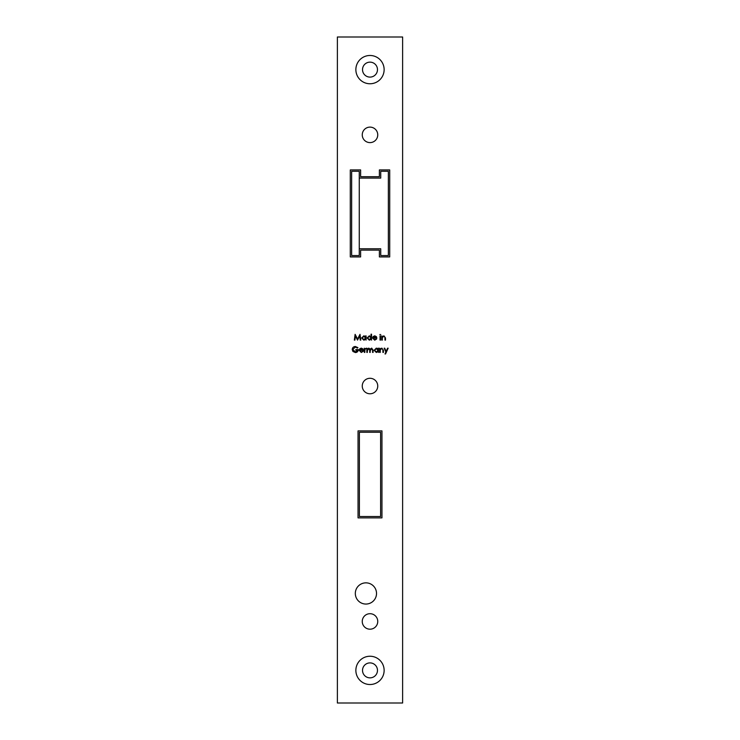 <?xml version="1.0" encoding="UTF-8"?>
<svg xmlns="http://www.w3.org/2000/svg" width="740" height="740" viewBox="0 0 740 740"><rect width="100%" height="100%" fill="white"/><g stroke="black" fill="none" stroke-linecap="round" stroke-linejoin="round"><path stroke-width="1.11" d="M359.261 178.081L359.261 171.292L351.648 171.292L351.648 255.559L359.261 255.559L359.261 248.76L380.739 248.76L380.739 255.559L388.352 255.559L388.352 171.292L380.739 171.292L380.739 178.081L359.261 178.081L359.261 248.76M380.601 432.253L359.4 432.253L359.4 516.52L380.601 516.52L380.601 432.253M355.866 69.625A14.134 14.134 0 0 0 370 83.759A14.134 14.134 0 0 0 384.134 69.625A14.134 14.134 0 0 0 370 55.481A14.134 14.134 0 0 0 355.866 69.625M362.526 69.625A7.474 7.474 0 0 0 370 77.099A7.474 7.474 0 0 0 377.474 69.625A7.474 7.474 0 0 0 370 62.142A7.474 7.474 0 0 0 362.526 69.625M355.866 670.375A14.134 14.134 0 0 0 370 684.519A14.134 14.134 0 0 0 384.134 670.375A14.134 14.134 0 0 0 370 656.241A14.134 14.134 0 0 0 355.866 670.375M362.526 670.375A7.474 7.474 0 0 0 370 677.859A7.474 7.474 0 0 0 377.474 670.375A7.474 7.474 0 0 0 370 662.901A7.474 7.474 0 0 0 362.526 670.375M377.752 134.865A7.752 7.752 0 0 0 370 127.113A7.752 7.752 0 0 0 362.249 134.865A7.752 7.752 0 0 0 370 142.607A7.752 7.752 0 0 0 377.752 134.865M377.752 386.039A7.752 7.752 0 0 0 370 378.288A7.752 7.752 0 0 0 362.249 386.039A7.752 7.752 0 0 0 370 393.782A7.752 7.752 0 0 0 377.752 386.039M377.752 621.452A7.752 7.752 0 0 0 370 613.701A7.752 7.752 0 0 0 362.249 621.452A7.752 7.752 0 0 0 370 629.194A7.752 7.752 0 0 0 377.752 621.452M355.32 593.452A10.601 10.601 0 0 0 365.921 604.053A10.601 10.601 0 0 0 376.521 593.452A10.601 10.601 0 0 0 365.921 582.852A10.601 10.601 0 0 0 355.32 593.452M379.74 352.407L379.74 348.198L380.258 348.956L381.849 348.124L383.422 350.261L383.422 352.407L382.913 352.407L382.848 349.474L381.766 348.642L380.332 349.761L380.258 352.407L379.74 352.407M366.827 352.407L366.827 348.198L367.345 348.929L368.798 348.124L370.13 349.141L371.674 348.124L373.099 350.131L373.099 352.407L372.581 352.407L372.581 350.122L371.582 348.642L370.222 350.769L370.222 352.407L369.704 352.407L369.704 350.27L368.705 348.642L367.345 350.64L367.345 352.407L366.827 352.407M361.203 351.963L363.211 351.315L361.268 352.481L359.159 350.316L359.64 348.91L361.286 348.124L362.979 348.956L363.433 350.418L359.677 350.418L361.203 351.963M381.803 340.095L381.803 335.895L382.321 336.654L383.921 335.821L385.494 337.949L385.494 340.095L384.976 340.095L384.911 337.163L383.829 336.339L382.395 337.449L382.321 340.095L381.803 340.095M379.814 334.563L380.767 334.563L379.814 334.563M371.036 334.193L371.545 334.193L371.545 340.095L371.036 339.373L369.315 340.169L367.123 337.986L369.334 335.821L371.036 336.709L371.036 334.193M354.886 340.095L354.358 340.095L355.117 334.341L357.568 339.068L360.019 334.341L360.778 340.095L360.26 340.095L359.714 335.96L357.513 340.095L355.431 335.951L354.886 340.095M358.04 430.893L358.04 517.88L381.96 517.88L381.96 430.893L358.04 430.893M337.375 37L337.375 703L402.625 703L402.625 37L337.375 37M389.712 256.919L389.712 169.932L379.38 169.932L379.38 176.721L360.621 176.721L360.621 169.932L350.288 169.932L350.288 256.919L360.621 256.919L360.621 250.12L379.38 250.12L379.38 256.919L389.712 256.919M365.579 335.895L366.087 335.895L366.087 340.095L365.579 339.373L363.858 340.169L361.666 337.986L363.877 335.821L365.579 336.672L365.579 335.895M374.634 339.651L376.642 339.012L374.699 340.169L372.581 338.004L373.062 336.608L374.708 335.821L376.401 336.644L376.864 338.106L373.099 338.106L374.634 339.651M380.036 340.095L380.036 335.895L380.545 335.895L380.545 340.095L380.036 340.095M355.32 346.505L357.901 347.634L357.457 348.05L355.302 347.097L352.74 349.502L355.468 351.963L357.753 350.196L355.838 350.196L355.838 349.604L358.271 349.604C358.188 351.445 357.244 352.425 355.422 352.555L352.925 351.463L352.221 349.53C352.397 347.652 353.433 346.644 355.32 346.505M364.321 352.407L364.321 348.198L364.839 348.818L366.309 348.272L364.931 349.548L364.839 352.407L364.321 352.407M378.038 348.198L378.556 348.198L378.556 352.407L378.038 351.676L376.327 352.481L374.135 350.288L376.336 348.124L378.038 348.984L378.038 348.198M385.864 352.046L384.162 348.198L384.717 348.198L386.141 351.426L387.594 348.198L388.149 348.198L385.568 353.951L385.004 353.951L385.864 352.046M389.712 169.932L389.712 190.319M350.288 190.319L350.288 169.932M365.579 338.004L363.877 336.339L362.184 337.986L363.877 339.651L365.579 338.004M371.036 338.004L369.334 336.339L367.641 337.986L369.334 339.651L371.036 338.004M373.154 337.588L376.346 337.588L374.736 336.339L373.154 337.588M359.723 349.9L362.914 349.9L361.314 348.642L359.723 349.9M378.038 350.316L376.346 348.642L374.644 350.298L376.346 351.963L378.038 350.316"/></g></svg>
